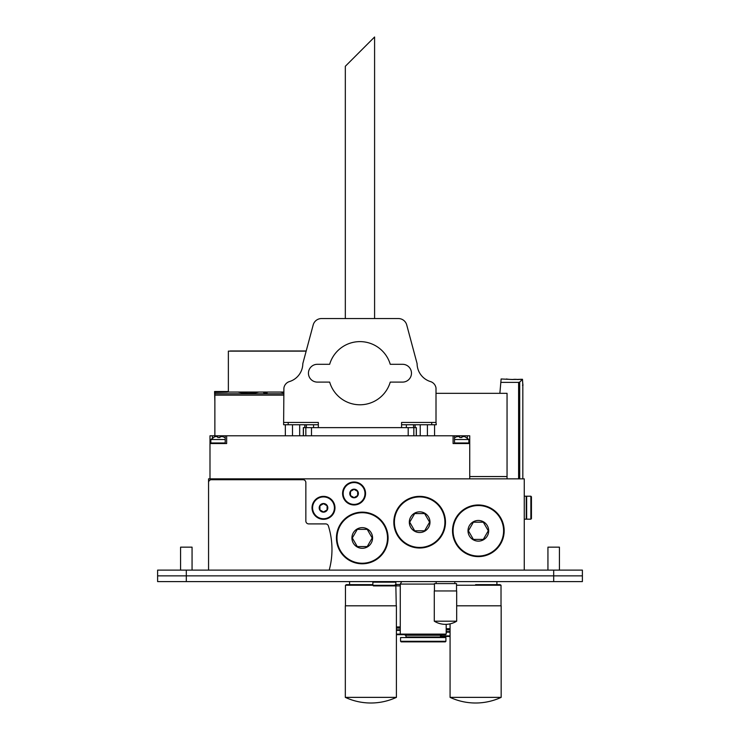 <?xml version="1.0" encoding="UTF-8"?>
<svg xmlns="http://www.w3.org/2000/svg" width="740" height="740" viewBox="0 0 740 740"><rect width="100%" height="100%" fill="white"/><g stroke="black" fill="none" stroke-linecap="round" stroke-linejoin="round"><path stroke-width="1.11" d="M208.56 570.115L208.56 478.845L524.262 478.845L524.262 570.115M208.56 482.582A2.868 2.868 0 0 1 211.427 479.705L302.984 479.705A2.868 2.868 0 0 1 305.851 482.582L305.851 521.034A2.868 2.868 0 0 0 308.728 523.911L325.646 523.911A2.868 2.868 0 0 1 328.384 525.918A78.93 78.93 0 0 1 329.217 570.115M267.112 392.052L264.707 392.209M264.707 392.274C263.274 392.098 263.523 392.015 265.466 392.034M265.558 392.052L266.678 392.052M267.112 392.848L263.662 392.653L267.112 392.404M522.829 478.845L522.829 385.281L522.505 379.296L520.904 379.296C513.375 379.601 508.565 379.49 506.474 378.973C508.565 379.49 513.375 379.601 520.904 379.296L521.071 379.278M500.832 382.367L501.128 378.973L512.654 379.518A13.57 13.57 0 0 1 514.023 379.343L516.141 379.343A13.57 13.57 0 0 1 517.51 379.518L522.505 379.296L519.702 382.099L518.611 382.367L500.832 382.367L499.87 393.319M507.048 478.845L507.048 393.319L436.008 393.319M469.733 476.551L507.048 476.551M227.504 392.182L227.504 391.506L214.582 391.506L214.582 392.182L227.504 392.182L214.868 392.468L214.868 435.795M214.582 392.182L214.868 401.496M214.582 391.506L227.504 391.506M258.057 392.246L258.88 392.052C252.312 393.615 245.477 393.652 238.391 392.135L238.021 392.052M283.901 392.792L280.21 392.052M522.505 385.281L522.976 385.281L522.56 381.553A13.57 13.57 0 0 0 522.505 381.516M522.505 379.296L520.904 379.296M367.225 529.359L372.192 537.971L367.225 546.582L357.281 546.582L352.305 537.971L357.281 529.359L367.225 529.359M372.581 537.971A10.332 10.332 0 0 1 357.087 546.916A10.332 10.332 0 0 1 357.087 529.026A10.332 10.332 0 0 1 372.581 537.971M388.084 537.971A25.835 25.835 0 0 1 349.336 560.337A25.835 25.835 0 0 1 349.336 515.604A25.835 25.835 0 0 1 388.084 537.971M424.621 513.579L429.598 522.181L424.621 530.793L414.678 530.793L409.71 522.181L414.678 513.579L424.621 513.579M429.986 522.181A10.332 10.332 0 0 1 414.483 531.135A10.332 10.332 0 0 1 414.483 513.236A10.332 10.332 0 0 1 429.986 522.181M445.48 522.181A25.835 25.835 0 0 1 406.741 544.557A25.835 25.835 0 0 1 406.741 499.815A25.835 25.835 0 0 1 445.48 522.181M483.312 522.181L488.289 530.793L483.312 539.404L473.378 539.404L468.401 530.793L473.378 522.181L483.312 522.181M488.678 530.793A10.332 10.332 0 0 1 473.175 539.747A10.332 10.332 0 0 1 473.175 521.848A10.332 10.332 0 0 1 488.678 530.793M504.171 530.793A25.835 25.835 0 0 1 465.432 553.168A25.835 25.835 0 0 1 465.432 508.426A25.835 25.835 0 0 1 504.171 530.793M327.089 509.906L323.5 511.978L319.921 509.906L319.921 505.762L323.5 503.69L327.089 505.762L327.089 509.906M323.5 512.145A4.301 4.301 0 0 1 319.772 505.679A4.301 4.301 0 0 1 327.237 505.679A4.301 4.301 0 0 1 323.5 512.145M323.5 519.313A11.479 11.479 0 0 1 313.566 502.099A11.479 11.479 0 0 1 333.444 502.099A11.479 11.479 0 0 1 323.5 519.313M357.661 495.56L354.072 497.632L350.483 495.56L350.483 491.416L354.072 489.344L357.661 491.416L357.661 495.56M354.072 497.789A4.301 4.301 0 0 1 350.344 491.332A4.301 4.301 0 0 1 357.799 491.332A4.301 4.301 0 0 1 354.072 497.789M354.072 504.967A11.479 11.479 0 0 1 344.128 487.743A11.479 11.479 0 0 1 364.015 487.743A11.479 11.479 0 0 1 354.072 504.967M454.517 439.523L468.873 439.523L464.859 436.656L461.927 436.656L461.927 437.525L459.743 437.525L459.743 436.656L456.821 436.656L454.517 437.821M225.21 437.821L222.906 436.656L219.983 436.656L219.983 437.525L217.801 437.525L217.801 436.656L214.868 436.656L210.854 439.523L210.854 442.973L211.427 443.547M225.21 439.523L210.854 439.523M531.44 518.601L531.44 496.79L531.44 518.601L530.867 519.175L526.658 519.175L526.658 496.207L530.867 496.207L531.44 496.79M524.262 519.175L526.223 519.175L526.223 496.207L524.262 496.207M229.742 351.13A2.155 2.155 0 0 1 230.51 350.982L306.203 350.982M283.901 392.052L228.364 392.052L228.364 351.13L306.166 351.13M553.687 575.859L582.389 575.859L582.389 570.115L553.687 570.115L553.687 575.859L186.314 575.859L553.687 575.859L553.687 581.594L582.389 581.594L582.389 575.859L553.687 575.859M157.611 581.594L157.611 575.859L186.314 575.859L157.611 575.859L157.611 570.115L157.611 581.594L186.314 581.594L186.314 570.115L553.687 570.115M186.314 570.115L157.611 570.115M547.942 547.156L547.942 570.115L547.942 547.156L559.422 547.156L559.422 570.115M180.579 547.156L180.579 570.115L180.579 547.156L192.058 547.156L192.058 570.115L192.058 547.156M553.687 581.594L186.314 581.594M450.077 623.857L450.077 697.367L501.165 697.367L501.165 605.801L456.673 605.801M456.534 585.238L501.017 585.238L501.017 605.801M475.616 584.646L500.018 584.646L501.017 585.238M396.409 605.801L345.321 605.801L345.321 697.367L396.409 697.367L396.409 605.801M395.835 585.238L396.261 605.801M372.868 584.646L346.468 584.646L345.46 585.238L372.868 585.238M456.673 590.955L434.288 590.955L434.288 621.193L456.673 621.193L456.673 590.955M456.534 583.592L434.436 583.592L456.534 583.592L456.534 590.955M384.347 582.167L372.868 582.167L372.868 585.331L395.835 585.331L395.835 582.167L384.347 582.167M395.835 585.331L395.253 585.904L373.441 585.904L372.868 585.331M403.605 641.293L445.915 641.293L445.915 637.566L400.562 637.566L400.562 641.293L403.605 641.293M400.562 641.293L401.145 641.867L445.341 641.867L445.915 641.293M405.446 637.566L406.019 636.992L440.457 636.992L441.031 637.566M405.159 634.689L405.159 635.262L441.318 635.262L441.318 634.689M396.409 634.689L445.628 634.689L446.202 634.115L446.202 624.347M396.409 634.115L446.202 634.115M400.849 634.689L400.275 634.115L400.275 584.082L434.436 584.082M396.409 630.388L400.275 630.388M396.409 629.814L400.275 629.814M396.409 628.094L400.275 628.094M396.409 627.52L400.275 627.52M396.409 626.947L400.275 626.947M396.261 585.904L400.275 585.904M395.835 584.471L400.275 584.471M440.457 635.882L450.077 635.882M440.457 636.465L450.077 636.465M446.202 632.154L450.077 632.154M446.202 631.581L450.077 631.581M446.202 629.86L450.077 629.86M446.202 629.287L450.077 629.287M446.202 628.713L450.077 628.713M416.361 435.795L416.361 427.646L303.326 427.646L303.326 435.795M285.335 435.795L285.335 424.751M299.682 435.795L299.682 424.751M292.504 435.795L292.504 424.751M420.228 435.795L420.228 424.751M434.574 435.795L434.574 424.751M427.406 435.795L427.406 424.751M226.644 435.795L226.644 443.547L209.994 443.547L209.994 435.795L469.733 435.795L469.733 443.547L469.733 435.795L469.733 443.547L453.084 443.547L453.084 435.795M209.994 478.845L209.994 443.547M469.733 478.845L469.733 443.547M390.248 364.302L402.579 364.302A8.899 8.899 0 0 1 411.477 373.2A8.899 8.899 0 0 1 402.579 382.099L390.248 382.099A31.57 31.57 0 0 1 329.661 382.099L317.331 382.099A8.899 8.899 0 0 1 308.441 373.2A8.899 8.899 0 0 1 317.331 364.302L329.661 364.302A31.57 31.57 0 0 1 390.248 364.302M374.588 37L345.321 66.276L374.588 37L374.588 318.552M318.339 422.447L318.339 427.618L401.57 427.618L401.57 422.447L436.008 422.447L436.008 388.01A8.038 8.038 0 0 0 430.846 381.692A18.944 18.944 0 0 1 417.092 363.618L406.723 324.934A8.612 8.612 0 0 0 398.407 318.552L321.502 318.552A8.612 8.612 0 0 0 313.187 324.934L302.817 363.618A18.944 18.944 0 0 1 289.062 381.692A8.038 8.038 0 0 0 283.901 388.01L283.614 424.751L288.202 424.751L288.202 422.447L318.339 422.447L283.901 422.447M318.339 424.751L288.202 424.751M436.008 422.447L436.295 424.751L401.57 424.751M431.707 424.751L431.707 422.447L401.57 422.447M519.702 478.845L519.702 382.099M518.611 478.845L518.611 382.367M214.868 393.773L283.901 393.773M214.868 395.142L283.901 395.142M387.51 537.971A25.253 25.253 0 0 1 349.622 559.847A25.253 25.253 0 0 1 349.622 516.095A25.253 25.253 0 0 1 387.51 537.971M444.907 522.181A25.253 25.253 0 0 1 407.028 544.057A25.253 25.253 0 0 1 407.028 500.314A25.253 25.253 0 0 1 444.907 522.181M503.598 530.793A25.253 25.253 0 0 1 465.719 552.669A25.253 25.253 0 0 1 465.719 508.926A25.253 25.253 0 0 1 503.598 530.793M323.5 518.74A10.906 10.906 0 0 1 314.056 502.386A10.906 10.906 0 0 1 332.954 502.386A10.906 10.906 0 0 1 323.5 518.74M354.072 504.393A10.906 10.906 0 0 1 344.627 488.03A10.906 10.906 0 0 1 363.516 488.03A10.906 10.906 0 0 1 354.072 504.393M468.873 439.523L468.873 442.973L454.517 442.973M225.21 442.973L210.854 442.973M530.867 519.175L530.867 496.207M416.269 435.795L416.269 427.646M413.845 435.795L413.845 427.646M408.193 435.795L408.193 427.646M311.494 435.795L311.494 427.646M305.842 435.795L305.842 427.646M303.409 435.795L303.409 427.646M212.426 435.795L212.426 437.932L212.426 435.795M467.301 435.795L467.301 437.932M304.908 424.751L304.908 427.646M306.379 424.751L306.379 427.646M313.557 424.751L313.557 427.646M406.353 424.751L406.353 427.646M413.531 424.751L413.531 427.646M415.001 424.751L415.001 427.646M227.504 391.738L228.364 391.738M468.873 442.973L468.3 443.547M496.901 584.646L496.901 581.594M450.077 697.367A60.699 60.699 0 0 0 501.165 697.367M345.46 585.238L345.46 605.801M396.261 585.238L395.253 584.646M349.576 584.646L349.576 581.594M345.321 697.367A60.699 60.699 0 0 0 396.4 697.367M434.436 583.592L434.436 590.955M454.813 583.212L454.813 581.594M436.156 583.212L436.156 581.594M434.288 621.193A21.386 21.386 0 0 0 456.673 621.193M373.441 581.594L372.868 582.167M395.253 581.594L395.835 582.167M440.457 636.992L440.457 635.262M406.019 636.992L406.019 635.262M401.718 581.594L400.275 584.082M225.21 435.795L225.21 443.547M454.517 435.795L454.517 443.547M345.321 318.552L345.321 66.276M304.797 424.751L304.797 427.646M415.112 424.751L415.112 427.646"/></g></svg>
